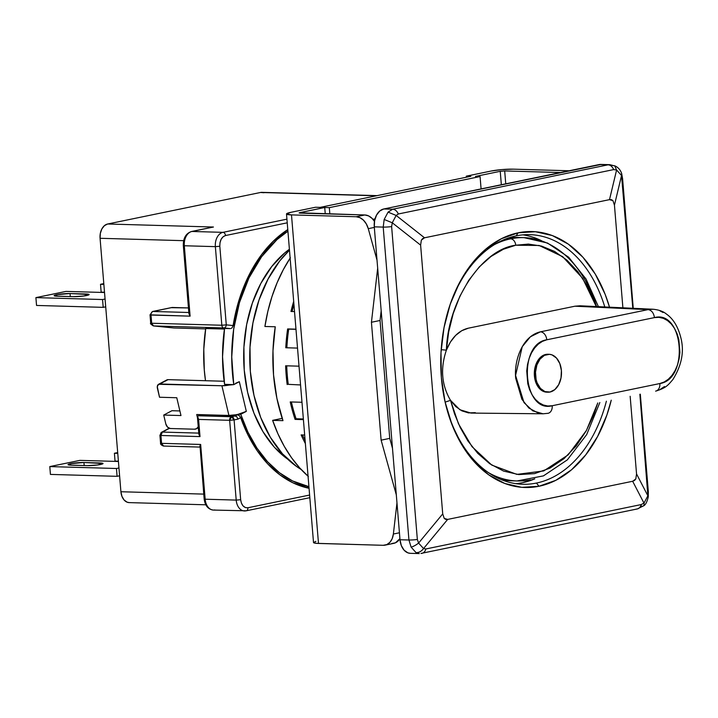 <?xml version="1.0" encoding="UTF-8"?>
<svg xmlns="http://www.w3.org/2000/svg" width="718" height="718" viewBox="0 0 718 718"><rect width="100%" height="100%" fill="white"/><g stroke="black" fill="none" stroke-linecap="round" stroke-linejoin="round"><path stroke-width="1.08" d="M289.48 250.142A124.86 85.63 91.6 0 0 249.999 366.377A124.86 85.63 91.6 0 0 301.147 469.491L296.606 466.52L282.452 453.803L270.336 437.253L260.715 417.508L253.966 395.322L250.349 371.547L249.999 347.09L252.933 322.912L259.036 299.918L268.083 279.006L279.706 260.984L289.48 250.133M536.445 483.061A124.86 85.63 91.6 0 0 606.378 401.191A124.86 85.63 -88.4 0 1 536.445 483.061A124.86 85.63 -88.4 0 1 522.713 484.273A124.86 85.63 -88.4 0 1 444.541 399.432A124.86 85.63 91.6 0 0 536.445 483.061L539.003 486.257L536.445 483.061M518.163 232.803A128.028 87.802 -88.4 0 1 609.519 307.187L605.184 294.416L595.321 274.168L582.89 257.206L568.378 244.174L552.339 235.567L535.386 231.726L518.163 232.803L516.125 235.863L518.163 232.803A128.028 87.802 -88.4 0 0 447.108 314.34A128.028 87.802 -88.4 0 0 444.657 399.989A128.028 87.802 -88.4 0 0 539.003 486.257L521.789 487.334L504.835 483.492L488.787 474.885L474.275 461.853L461.853 444.891L451.99 424.643L445.07 401.892L441.364 377.515L441.005 352.439L444.02 327.65L450.276 304.073L459.547 282.632L471.466 264.152L485.583 249.334L501.352 238.744L518.163 232.803M611.242 400.186A128.028 87.802 -88.4 0 1 539.003 486.257L555.822 480.315L571.591 469.725L585.708 454.907L597.627 436.427L606.898 414.986L611.242 400.186M604.789 306.963A124.86 85.63 91.6 0 0 516.125 235.863A124.86 85.63 -88.4 0 1 529.857 234.651A124.86 85.63 -88.4 0 1 604.789 306.963M515.829 483.672A124.86 85.63 91.6 0 0 534.802 478.852L522.65 482.667M541.623 240.763L535.655 238.17M541.614 240.763A124.86 85.63 91.6 0 0 522.946 234.858M446.919 315.022A124.86 85.63 -88.4 0 1 516.125 235.863A124.86 85.63 91.6 0 0 446.964 314.87M442.719 513.9L418.594 543.059L423.539 548.57L447.664 519.41L444.245 518.441L442.719 513.9L444.245 518.441L445.734 519.383L447.664 519.41L632.657 481.266L643.983 503.121L647.869 495.797L636.543 473.934L635.807 478.951L632.657 481.266L634.524 480.468L635.807 478.951L636.543 473.934L630.162 396.282L636.543 473.934L647.869 495.797L639.873 394.281L648.201 496.874L647.869 495.797L643.983 503.121L632.657 481.266L447.664 519.41L423.539 548.57L425.855 548.965L641.21 504.566L643.983 503.121L641.21 504.566L425.855 548.965L423.539 548.57C421.502 551.316 419.016 552.672 416.063 552.636L419.285 553.578L416.063 552.636C419.016 552.672 421.502 551.316 423.539 548.57L418.594 543.059L442.719 513.9L420.622 245.125L421.358 240.108L424.517 237.793L396.156 215.445L392.261 222.777L420.622 245.125L442.719 513.9M614.446 205.16L621.537 175.506L616.591 170.004L609.501 199.649L612.93 200.618L614.446 205.16L612.93 200.618L611.44 199.676L609.501 199.649L424.517 237.793L422.651 238.591L421.358 240.108L420.622 245.125L392.261 222.777L391.624 226.592L417.346 539.496L418.594 543.059L417.346 539.496L391.624 226.592L392.261 222.777L384.175 219.466L383.206 227.094A7.907 0.915 -4.7 0 0 391.624 226.592A7.907 0.915 175.3 0 1 383.206 227.094L408.937 539.999A7.907 0.915 -4.7 0 0 417.346 539.496A7.907 0.915 175.3 0 1 408.937 539.999L411.118 547.125A7.907 2.289 -34 0 0 418.594 543.059A7.907 2.289 146 0 1 411.118 547.125L416.063 552.636L411.118 547.125L408.937 539.999L400.007 539.748L374.275 226.843L383.206 227.094L384.175 219.466L392.261 222.777L396.156 215.445L424.517 237.793L609.501 199.649L616.591 170.004L613.675 169.592L398.31 213.991L396.156 215.445L398.31 213.991A7.907 5.681 -101.6 0 0 392.692 209.225L388.07 212.133L396.156 215.445L388.07 212.133L384.175 219.466L388.07 212.133L392.692 209.225A7.907 5.681 78.4 0 1 398.31 213.991L613.675 169.592L616.591 170.004L614.752 165.876L616.591 170.004L621.537 175.506L614.446 205.16L622.892 307.816L614.446 205.16M632.8 308.282L621.537 175.506L632.8 308.282M421.969 553.336A7.907 5.681 -101.6 0 0 425.855 548.965A7.907 5.681 78.4 0 1 421.942 553.345A7.907 5.681 78.4 0 1 420.99 553.425L637.306 508.945A7.907 5.681 -101.6 0 0 641.21 504.566A7.907 5.681 78.4 0 1 637.333 508.936A7.907 5.681 78.4 0 1 636.345 509.026M640.312 394.191L648.327 491.624A7.907 0.915 175.3 0 1 647.896 491.965A7.907 0.915 -4.7 0 0 648.327 491.624L648.282 496.892C647.044 502.061 645.446 505.05 643.481 505.885A7.907 3.348 -129.3 0 0 643.983 503.121A7.907 3.348 50.7 0 1 643.481 505.876A7.907 3.348 50.7 0 1 641.578 506.136M609.824 164.673L600.858 164.422A15.805 10.842 91.6 0 0 599.117 164.575L608.047 164.826A7.907 5.681 78.4 0 1 613.675 169.592A7.907 5.681 -101.6 0 0 608.047 164.826L614.788 165.822C618.153 167.312 620.442 169.888 621.662 173.559L622.596 178.719A7.907 0.915 175.3 0 1 622.174 179.06A7.907 0.915 -4.7 0 0 622.596 178.71M621.573 173.594L621.537 175.506L621.573 173.594M601.244 164.44L383.762 208.974L392.692 209.225L608.047 164.826L392.692 209.225L383.762 208.974A15.805 10.842 91.6 0 0 374.275 226.843L383.206 227.094L408.937 539.999L400.007 539.748A15.805 10.842 91.6 0 0 410.319 553.327L407.842 552.833L404.063 550.159L401.317 545.563L400.007 539.748L374.275 226.843L374.608 220.686L376.519 215.122L379.732 211.011L383.762 208.974L599.117 164.575L609.851 164.673L613.585 165.643M546.829 392.172L543.813 391.579L539.281 388.366L535.978 382.856L534.407 375.873L534.802 368.487L537.1 361.818L540.959 356.882L545.788 354.441A18.964 13.005 91.6 0 0 534.327 374.365A18.964 13.005 91.6 0 0 546.784 392.172L547.933 392.207A18.964 13.005 -88.4 0 1 535.475 374.392A18.964 13.005 -88.4 0 1 546.936 354.468L548.337 354.279M549.019 354.288L547.87 354.252A18.964 13.005 91.6 0 0 545.788 354.441L546.936 354.468A18.964 13.005 -88.4 0 1 549.019 354.288A18.964 13.005 -88.4 0 1 561.485 372.095A18.964 13.005 -88.4 0 1 550.024 392.019L554.852 389.569L558.703 384.633L561.009 377.964L561.404 370.578L559.825 363.595L556.522 358.085L551.998 354.88L549.485 354.315L544.441 355.347L540.017 359.117L536.876 365.031L535.502 372.193L536.104 379.517L537.127 382.891L540.43 388.402L544.962 391.606L550.024 392.019A18.964 13.005 -88.4 0 1 547.933 392.207M530.44 479.768A121.701 83.468 -88.4 0 1 517.059 480.952A121.701 83.468 -88.4 0 1 488.294 472.543M511.566 480.791L501.164 479.588A121.701 83.468 91.6 0 0 511.306 480.791L517.059 480.952L543.436 475.881L567.355 459.852L586.669 434.614L599.835 402.538M524.723 237.676A121.701 83.468 91.6 0 0 510.633 238.834L506.387 238.708L510.633 238.834A6.318 4.541 78.4 0 1 515.748 245.224L539.164 245.475L562.652 256.667L582.603 278.279L596.281 306.568L587.288 286.006L577.963 271.844L566.897 260.113L554.556 251.417L541.525 246.077L528.403 244.093L515.748 245.224A6.318 4.541 -101.6 0 0 510.633 238.834A121.701 83.468 91.6 0 0 494.819 244.398A121.701 83.468 -88.4 0 1 510.633 238.834A121.701 83.468 -88.4 0 1 524.014 237.649A121.701 83.468 -88.4 0 1 596.577 306.577M518.495 237.487L508.066 238.098A121.701 83.468 91.6 0 1 518.27 237.478L524.014 237.649L547.493 243.025L568.692 257.241L586.041 279.015L598.417 306.667M538.536 413.227L528.897 408.048L521.869 399.262L515.739 378.413C513.792 363.281 520.99 336.374 540.466 331.815L648.103 309.62L574.965 306.2L648.103 309.62L652.985 309.234L580.027 305.796L574.965 306.2L468.36 328.18C458.784 330.451 451.46 337.765 446.39 350.142L441.175 349.684L446.39 350.142C447.852 300.618 481.922 249.263 515.748 245.224L503.327 249.272L490.968 256.497L479.229 266.952L468.71 280.361L459.906 296.184L453.184 313.658L448.687 331.913L446.39 350.142L450.437 341.983L455.643 335.396L461.737 330.711L468.36 328.18L574.965 306.2L580.198 305.805M597.771 402.969L586.453 430.405L568.162 454.871L543.768 470.918L516.879 474.392L491.785 465.093L472.031 446.668L458.47 423.773L450.518 400.339L454.503 413.774L460.211 427.497L467.894 440.942L477.739 453.327L489.712 463.711L503.578 471.089L518.782 474.589L534.524 473.638L549.898 468.172L564.025 458.631L576.24 445.869L586.139 430.979L593.642 415.013L597.771 402.969M445.142 402.134L450.518 400.339L459.87 409.736L470.99 413.083L543.041 413.792L548.148 413.29M475.307 412.662L468.468 412.895L461.827 410.831L455.724 406.559L450.518 400.339C441.588 385.162 440.215 368.424 446.39 350.142M659.896 310.831L663.073 312.492M664.482 386.544L660.641 389.066M655.606 391.13L655.722 391.113C666.457 387.855 668.126 384.947 672.838 379.607C681.795 365.22 684.442 351.201 680.79 337.559C678.034 326.663 673.224 318.801 666.349 313.99C663.199 311.37 658.747 309.79 652.976 309.234L648.148 309.611C651.603 310.266 653.703 312.931 654.448 317.598C683.491 309.637 689.271 379.4 659.869 383.538A7.907 5.672 78.2 0 1 655.794 391.095A7.907 5.672 78.2 0 1 655.642 391.13A7.907 5.672 -101.8 0 0 655.794 391.095A7.907 5.672 -101.8 0 0 659.869 383.538L552.205 405.733A7.907 5.681 78.5 0 1 548.094 413.299A7.907 5.681 78.5 0 1 547.17 413.397M648.148 309.611L540.466 331.815A7.907 5.672 78.2 0 1 546.775 339.793L654.448 317.598C653.703 312.931 651.603 310.266 648.148 309.611M548.094 413.299A7.907 5.681 -101.5 0 0 552.205 405.733C523.153 413.694 517.373 343.94 546.775 339.793A7.907 5.672 -101.8 0 0 540.466 331.815L530.414 336.778L522.237 346.695L515.569 375.433L524.014 402.627L532.765 410.858L543.05 413.792M654.448 317.598L546.775 339.793L542.386 341.364L538.303 344.11L534.632 347.988L531.535 352.789L529.139 358.363L527.515 364.511L526.734 370.928L527.793 383.78L529.597 389.694L532.164 394.963L535.377 399.37L539.155 402.762L543.311 404.997L547.726 406.002L552.205 405.733L659.869 383.538L664.258 381.967L668.341 379.221L672.012 375.352L675.108 370.542L677.505 364.968L679.138 358.829L679.91 352.403L678.851 339.551L677.056 333.637L674.489 328.368L671.267 323.971L667.489 320.569L663.333 318.334L658.918 317.329L654.448 317.598M239.327 381.689L233.772 384.624L224.572 384.354L231.349 384.552A12.646 3.33 166.7 0 1 221.916 385.763L158.588 384.292L157.287 386.643L159.522 397.242L176.772 397.736L159.522 397.242L157.422 388.339A4.739 3.213 62.1 0 1 158.66 384.247A4.739 3.213 62.1 0 1 159.827 383.986L168.039 379.651L224.142 381.249L168.039 379.651L159.827 383.986L221.916 385.763L233.772 384.624L239.327 381.689L246.319 411.369L240.763 414.304L247.925 432.128L256.918 448.059L267.527 461.719L279.499 472.767L292.54 480.943L308.919 486.651A134.347 92.137 -88.4 0 1 240.763 414.304L238.349 414.232A12.646 3.33 166.7 0 1 236.025 414.744L237.434 414.789L236.025 414.744A12.646 3.33 -13.3 0 0 238.349 414.232L246.319 411.369L240.763 414.304L238.349 414.232A12.646 3.33 -13.3 0 0 246.319 411.369L239.327 381.689L235.719 383.241M304.576 487.208A134.347 92.137 91.6 0 0 309 487.621L304.585 487.208M233.126 325.55A135.926 93.223 -88.4 0 1 287.783 229.581L273.046 241.436L261.756 254.396L251.901 269.663L243.734 286.886L237.425 305.653L233.126 325.55L226.278 324.868L219.816 246.265C219.753 240.485 221.647 236.913 225.506 235.54A3.159 2.271 -101.6 0 0 222.948 232.345A12.646 8.67 91.6 0 0 215.364 246.642L219.816 246.265L215.364 246.642L221.826 325.245L226.278 324.868A3.159 2.298 95.7 0 1 223.783 327.955A3.159 2.172 -88.4 0 1 221.826 325.245L215.364 246.642A12.646 8.67 -88.4 0 1 222.948 232.345A3.159 2.271 78.4 0 1 225.506 235.54L287.227 222.822L225.506 235.54L223.181 236.698L221.162 239.238L219.986 242.711L219.816 246.265L226.278 324.868L233.126 325.55L232.111 327.731L233.126 325.55M231.268 328.395L232.111 327.731L231.268 328.395M222.302 328.377L230.352 328.611L222.302 328.377M56.686 294.676L56.812 296.193L56.686 294.676A9.487 1.104 175.3 0 1 70.05 293.545L70.301 296.588L70.05 293.545L86.151 294.003L86.277 295.592L86.151 294.003A9.487 1.104 175.3 0 1 89.14 294.559A9.487 1.104 175.3 0 1 83.485 296.04A9.487 1.104 175.3 0 1 73.227 296.669L57.126 296.211A9.487 1.104 175.3 0 1 54.137 295.654A9.487 1.104 175.3 0 1 56.686 294.676L70.05 293.545L89.131 294.533L83.584 296.031L73.227 296.669L54.981 296.031L54.146 295.681L56.686 294.676M70.579 463.649L70.705 465.165L70.579 463.649A9.487 1.104 175.3 0 1 83.943 462.509L84.194 465.551L83.943 462.509L100.035 462.975L100.17 464.564L100.035 462.975A9.487 1.104 175.3 0 1 103.033 463.532A9.487 1.104 175.3 0 1 97.379 465.013A9.487 1.104 175.3 0 1 87.12 465.641L71.019 465.174A9.487 1.104 175.3 0 1 68.03 464.618A9.487 1.104 175.3 0 1 70.579 463.649L83.943 462.509L103.024 463.505L97.477 464.995L87.12 465.641L68.874 464.995L68.03 464.645L68.632 464.169L70.579 463.649M65.975 291.409A34.769 4.048 175.3 0 1 66.047 291.409L104.532 292.504L66.047 291.409A34.769 4.048 -4.7 0 0 65.975 291.409L35.909 297.611A34.769 4.048 175.3 0 1 35.909 297.611L102.557 299.532L103.195 307.349L36.546 305.446L35.9 297.62L102.557 299.532L105.07 299.011L102.557 299.532L103.195 307.349L105.708 306.837L103.195 307.349L36.546 305.446L35.9 297.62A34.769 4.048 -4.7 0 0 35.9 297.62L65.975 291.409M79.869 460.382A34.769 4.048 175.3 0 1 79.94 460.373L118.425 461.477L79.94 460.373A34.769 4.048 -4.7 0 0 79.869 460.382L49.793 466.583A34.769 4.048 -4.7 0 0 49.793 466.592A34.769 4.048 175.3 0 1 49.793 466.583L79.869 460.382M114.404 453.273A34.769 4.048 175.3 0 1 114.404 453.264L117.689 452.582L114.404 453.264L117.761 453.363L114.404 453.273A34.769 4.048 -4.7 0 0 114.404 453.273L115.042 461.091L114.404 453.273M50.431 474.41L49.793 466.592L116.451 468.495L117.088 476.321L50.431 474.41L49.793 466.592L116.451 468.495L118.955 467.983L116.451 468.495L117.088 476.321L119.601 475.801L117.088 476.321L50.431 474.41M100.511 284.301A34.769 4.048 175.3 0 1 100.511 284.292L103.805 283.619L100.511 284.292L103.868 284.4L100.511 284.301A34.769 4.048 -4.7 0 0 100.511 284.301L101.148 292.127L100.511 284.301M151.543 322.723L150.69 323.055L151.686 323.235L151.013 315.04L150.017 314.852L150.87 314.529M245.843 510.839A12.646 8.67 -88.4 0 1 244.452 510.956A12.646 8.67 -88.4 0 1 236.204 500.096L240.656 499.719L234.095 419.922L229.643 420.308L231.537 416.727L234.095 419.922L237.945 419.132L240.701 417.679A135.926 93.223 -88.4 0 0 309.054 488.285L292.89 482.801L279.876 474.858L267.886 464.088L257.206 450.76L248.069 435.162L240.701 417.679L237.945 419.132L234.095 419.922L240.656 499.719L241.392 503.076L243.097 505.966L245.457 507.599L247.889 507.77L309.611 495.043L247.889 507.77A3.159 2.271 78.4 0 1 246.229 510.803A3.159 2.271 78.4 0 1 245.843 510.839A3.159 2.271 -101.6 0 0 246.256 510.794A3.159 2.271 -101.6 0 0 247.889 507.77C243.923 507.994 241.508 505.31 240.656 499.719L236.204 500.096A12.646 8.67 91.6 0 0 244.344 510.956M161.415 442.818L160.563 443.15L161.559 443.329L163.623 446.049L200.448 447.099M118.398 461.189L115.042 461.091L118.398 461.189M104.505 292.217L101.148 292.127L104.505 292.217M212.34 227.202L191.526 231.492A3.159 2.271 78.4 0 1 191.903 231.465L213.443 227.023L107.664 223.998L260.571 192.469L376.349 195.781L260.571 192.469L107.664 223.998L104.442 225.631L101.866 228.916L100.34 233.359L100.071 238.286L120.911 491.74A12.646 8.67 91.6 0 0 129.168 502.609L205.788 504.799M377.04 195.637L261.953 192.352A12.646 8.67 91.6 0 0 260.571 192.469L263.946 192.747M189.705 312.518L188.933 313.766L190.108 316.153L184.32 245.753L183.323 245.565L184.32 245.753A12.646 8.67 -88.4 0 1 191.903 231.465L222.948 232.345L286.931 219.161L222.948 232.345L191.903 231.465A12.646 8.67 91.6 0 0 184.32 245.753L215.364 246.642L184.32 245.753L190.108 316.153L150.017 314.852L150.69 323.055L151.686 323.235L153.526 325.936C150.879 324.392 149.936 323.423 150.69 323.055M152.503 311.504A3.159 2.271 78.4 0 1 152.916 311.468A3.159 2.172 91.6 0 0 151.013 315.04L151.686 323.235L221.826 325.245L226.278 324.868A3.159 2.298 95.7 0 1 223.783 327.955L230.352 328.611L223.783 327.955A3.159 2.172 -88.4 0 1 221.826 325.245L151.686 323.235A3.159 2.172 91.6 0 0 153.643 325.945A3.159 2.298 95.7 0 1 153.526 325.936L173.98 327.982L153.643 325.945L223.783 327.955L153.643 325.945L173.98 327.982L205.653 328.889L173.98 327.982M240.701 417.679L239.345 415.668L237.434 414.789L235.163 415.982L236.931 416.934L237.945 419.132L236.931 416.934L235.163 415.982L231.537 416.727L198.195 415.776L197.423 417.023L198.599 419.42L229.643 420.308A3.159 2.172 -88.4 0 1 231.537 416.727A3.159 2.271 78.4 0 1 234.095 419.922L229.643 420.308L236.204 500.096L205.16 499.207A12.646 8.67 91.6 0 0 213.408 510.067L246.229 510.803L309.826 497.691M214.799 509.951A12.646 8.67 -88.4 0 1 213.3 510.067A12.646 8.67 -88.4 0 1 205.16 499.207L236.204 500.096L229.643 420.308L198.599 419.42L200.008 436.598L160.922 435.485L159.917 435.296L160.769 434.973A3.159 2.145 62.1 0 1 161.595 432.245L162.376 432.074L160.922 435.485L161.559 443.329L160.922 435.485L159.917 435.296L160.563 443.15L161.559 443.329A3.159 2.172 91.6 0 0 163.623 446.049C161.326 445.223 160.302 444.254 160.563 443.15M213.408 510.067C208.157 509.376 205.07 505.696 204.163 499.019L205.16 499.207L200.654 444.451L161.559 443.329L200.654 444.451L200.035 445.591L200.654 444.451L205.16 499.207L204.163 499.019L205.016 498.696L205.061 499.207M200.035 445.591L199.846 446.47M200.771 447.072L200.098 447.009L200.771 447.072L205.016 498.696M204.163 499.019L200.098 447.009M191.5 231.501A3.159 2.271 -101.6 0 1 191.903 231.465L213.443 227.023L107.664 223.998A12.646 8.67 91.6 0 0 100.071 238.286L183.637 240.674L100.071 238.286L120.911 491.74L121.961 496.398L124.16 500.069L127.185 502.205L129.321 502.609M191.526 231.492C185.935 233.377 183.198 238.071 183.323 245.565L184.176 245.242L184.14 243.51M171.431 307.681L188.448 307.932L172.293 307.466L152.916 311.468L172.293 307.466A3.159 2.271 -101.6 0 0 171.916 307.501L152.53 311.495A3.159 2.271 78.4 0 1 152.916 311.468L188.825 312.492L152.916 311.468A3.159 2.172 91.6 0 0 151.013 315.04L190.108 316.153L188.933 313.766M203.759 494.11L120.911 491.74L203.759 494.11M224.456 329.059L205.707 328.53A123.281 84.553 91.6 0 0 205.501 380.719L204.289 369.976L203.795 349.199L205.707 328.53L224.456 329.059M239.372 415.695L237.434 414.789L235.163 415.982L201.821 415.031L198.195 415.776L231.537 416.727L235.163 415.982L202.467 414.69L228.907 415.444L236.025 414.744A12.646 3.33 -13.3 0 1 228.907 415.444L196.714 414.528L197.486 417.777L196.714 414.528L202.467 414.69L198.195 415.776M197.423 417.023L197.567 416.189L198.599 419.42L200.008 436.598L199.281 435.512L200.008 436.598L160.922 435.485A3.159 2.172 91.6 0 1 162.376 432.074L169.421 428.35L162.376 432.074L198.742 433.107L162.376 432.074A3.159 2.145 62.1 0 0 161.595 432.245L159.917 435.296M198.886 434.489L197.414 416.97M180.972 415.551L176.772 397.736L180.972 415.551L163.722 415.058L171.934 410.714L179.886 410.947L171.934 410.714L163.722 415.058L180.972 415.551M165.822 423.961L163.722 415.058L165.822 423.961A4.739 3.213 62.1 0 0 170.319 428.511L194.461 429.202L170.319 428.511L167.572 427.138L165.822 423.961M198.222 426.734A7.907 5.358 62.1 0 1 196.409 428.772A7.907 5.358 62.1 0 1 194.461 429.202L196.526 428.7L198.222 426.734M166.8 379.948L168.039 379.651A4.739 3.213 -117.9 0 0 166.872 379.912L158.66 384.247M221.916 385.763L228.907 415.444L221.916 385.763M233.772 384.624A134.347 92.137 -88.4 0 1 287.918 231.214L276.969 239.632L261.612 256.721L248.94 277.983L239.489 302.502L233.673 329.221L231.743 356.99L233.772 384.624M224.546 328.44A134.347 92.137 91.6 0 0 224.572 384.354L222.544 356.729L224.546 328.44M289.399 249.245L284.633 252.996L271.736 266.54L260.84 283.43L252.377 303.014L246.66 324.545L243.914 347.198L244.237 370.102L247.62 392.378L253.948 413.155L262.95 431.653L274.303 447.161L287.568 459.062A116.962 80.21 -88.4 0 1 243.68 354.764A116.962 80.21 -88.4 0 1 289.399 249.245M290.135 258.121A141.455 97.011 91.6 0 0 264.906 326.484L275.254 326.771A141.455 97.011 91.6 0 0 282.973 420.649L272.625 420.353A141.455 97.011 91.6 0 0 308.058 476.196M290.978 311.459A141.455 97.011 -88.4 0 1 293.689 301.372A141.455 97.011 91.6 0 0 290.978 311.459L294.524 311.567L290.978 311.459M287.631 328.934L295.978 329.167L288.708 329.122A139.875 95.934 91.6 0 0 286.859 347.781A139.875 95.934 -88.4 0 1 288.708 329.122L295.987 329.329L287.631 328.934A141.455 97.011 91.6 0 0 285.782 347.754A141.455 97.011 -88.4 0 1 287.631 328.934M297.53 348.086L285.782 347.754L297.53 348.086M285.629 365.794L299.02 366.171L285.629 365.794A141.455 97.011 91.6 0 0 287.173 384.561A141.455 97.011 -88.4 0 1 285.629 365.794M300.564 384.947L288.25 384.345A139.875 95.934 -88.4 0 1 286.715 365.821A139.875 95.934 91.6 0 0 288.25 384.345L300.564 384.947M290.234 401.936L301.982 402.277L290.234 401.936A141.455 97.011 91.6 0 0 295.071 419.384A141.455 97.011 -88.4 0 1 290.234 401.936M303.409 419.626L295.071 419.384L296.076 418.765L303.355 418.971L296.076 418.765A139.875 95.934 -88.4 0 1 291.391 401.972A139.875 95.934 91.6 0 0 296.076 418.765L295.071 419.384L303.409 419.626M301.129 434.911L304.674 435.018L301.129 434.911A141.455 97.011 91.6 0 0 305.383 443.571A141.455 97.011 -88.4 0 1 301.129 434.911M293.949 304.504A139.875 95.934 91.6 0 0 292.109 311.495A139.875 95.934 -88.4 0 1 293.949 304.504M302.457 434.955A139.875 95.934 91.6 0 0 305.123 440.439A139.875 95.934 -88.4 0 1 302.457 434.955M491.04 171.055A15.805 1.84 175.3 0 1 513.307 169.161L502.026 169.583L491.04 171.055L466.278 176.161L470.873 176.296L320.12 207.376L315.525 207.242L290.754 212.348L286.509 214.018L291.49 214.897A15.805 1.84 175.3 0 1 286.5 213.973A15.805 1.84 175.3 0 1 290.754 212.348L315.525 207.242L320.12 207.376L470.873 176.296L466.278 176.161L466.368 177.22L466.278 176.161L491.04 171.055M286.5 213.973L313.515 542.521A15.805 1.84 -4.7 0 0 318.496 543.445L291.49 214.897L356.209 216.746L359.969 217.689L363.47 220.184L366.342 223.971L368.271 228.665L374.32 227.418L368.271 228.665L377.022 260.194L368.271 228.665A15.805 11.353 78.4 0 0 356.209 216.746L364.825 214.969L356.209 216.746L291.49 214.897L318.496 543.445L383.224 545.303L316.459 543.338L313.524 542.566L315.893 541.336M393.374 534.021L396.973 502.842L393.374 534.021A15.805 11.353 78.4 0 1 385.126 545.133A15.805 11.353 78.4 0 1 383.224 545.303L386.849 544.576L389.955 542.269L392.207 538.617L393.374 534.021L399.432 532.774L393.374 534.021M389.739 438.384L392.477 448.256L389.739 438.384L381.123 440.161L389.739 438.384L380.046 320.488L389.739 438.384M396.318 494.873L381.123 440.161L371.43 322.265L380.046 320.488L371.43 322.265L377.677 268.164L371.43 322.265L381.123 440.161L396.318 494.873M381.177 310.732L380.046 320.488L381.177 310.732M290.386 257.744L283.278 269.735L277.103 282.766L271.942 296.687L267.859 311.316L264.906 326.484L275.254 326.771L272.984 350.752L273.54 374.859L276.897 398.382L282.973 420.649L272.625 420.353L277.929 433.807L284.247 446.3L291.481 457.662L299.559 467.759L308.372 476.465M282.21 418.379L272.625 420.353L282.21 418.379M385.126 545.133L393.742 543.355A15.805 11.353 -101.6 0 0 399.917 538.662L395.465 542.799L391.831 543.526M505.75 183.826L504.691 170.938L560.498 172.535L504.691 170.938L505.75 183.826M569.114 170.758L513.307 169.161L569.114 170.758M374.482 221.404A15.805 11.353 -101.6 0 0 364.825 214.969L300.097 213.12L299.101 212.941L299.953 212.609L299.998 213.12L299.953 212.609L324.724 207.502L329.32 207.637L329.84 213.973L329.32 207.637L480.073 176.556L329.32 207.637L324.724 207.502L325.245 213.838L324.724 207.502L299.307 212.788L364.825 214.969L368.585 215.912L372.086 218.407L374.482 221.404M481.087 188.906L480.073 176.556L475.478 176.422L500.24 171.315L504.691 170.938L500.24 171.315L501.344 184.732L500.24 171.315L475.478 176.422L480.073 176.556L481.087 188.906M372.947 219.322L375.029 218.9L372.947 219.322M446.82 315.39L447.108 314.34M637.306 508.945L643.481 505.885M622.596 178.719L633.249 308.309M419.285 553.578L410.319 553.327M152.53 311.495L150.017 314.852M188.924 313.712L183.323 245.565M169.161 428.251L161.595 432.245M198.303 427.766L196.427 428.763"/></g></svg>
